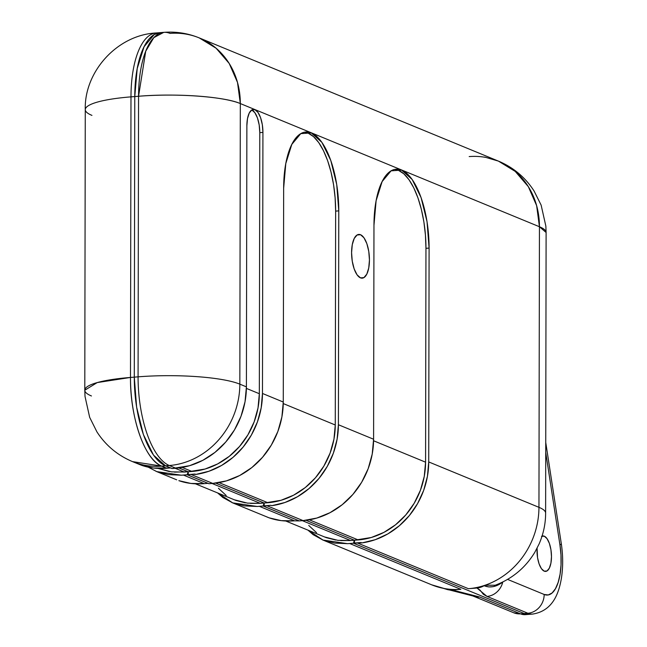 <?xml version="1.0" encoding="UTF-8"?>
<svg xmlns="http://www.w3.org/2000/svg" width="647" height="647" viewBox="0 0 647 647"><rect width="100%" height="100%" fill="white"/><g stroke="black" fill="none" stroke-linecap="round" stroke-linejoin="round"><path stroke-width="0.97" d="M360.549 234.732L357.063 235.007L360.549 234.732L363.962 237.781L366.849 243.644L368.774 251.44L369.437 259.973L368.75 267.947L366.8 274.142L363.897 277.628L360.476 277.862A21.933 8.783 -94.6 0 1 351.628 254.805A21.933 8.783 -94.6 0 1 358.77 234.432A21.933 8.783 -94.6 0 1 360.549 234.732A21.933 8.783 -94.6 0 1 369.397 257.797A21.933 8.783 -94.6 0 1 362.255 278.161A21.933 8.783 -94.6 0 1 360.476 277.862L357.063 274.813L354.176 268.95L352.251 261.153L351.588 252.621L352.283 244.647L354.232 238.452L357.136 234.966L360.549 234.732M139.299 464.417L153.501 468.04L170.525 467.943L172.094 468.533L170.525 467.943L166.845 468.242L161.718 466.131A77.066 69.205 112.4 0 1 132.506 461.618L141.458 465.258C149.166 467.983 157.625 468.978 166.845 468.242L161.718 466.131L165.511 465.824L153.517 455.116L143.375 434.501L136.622 407.125L134.285 377.144A77.066 30.854 85.4 0 0 165.511 465.824L172.094 468.533L165.511 465.824L172.094 468.533L189.62 465.686L202.834 460.316L215.014 452.35L225.698 442.079L234.473 429.899L240.999 416.28L245.035 401.747L246.41 386.857L239.835 384.148A77.066 69.205 112.4 0 1 169.304 465.525L175.879 468.234L169.304 465.525L165.511 465.824L172.094 468.533L175.879 468.234A77.066 69.205 -67.6 0 0 246.41 386.857L246.871 125.793A19.733 7.901 -94.6 0 1 253.333 109.424A19.733 7.901 -94.6 0 1 254.934 109.699A19.733 7.901 -94.6 0 1 262.925 132.4L259.787 132.651A19.733 7.901 85.4 0 0 251.788 109.95L254.934 109.699L257.999 112.441L260.595 117.714L262.326 124.725L262.925 132.4L262.472 393.465L283.273 402.038L283.653 188.172L285.796 163.545L291.805 144.402L300.774 133.646L311.328 132.918A67.741 27.117 -94.6 0 1 338.777 210.873L335.639 211.124A67.741 27.117 85.4 0 0 308.19 133.169L311.328 132.918L321.866 142.332L330.787 160.456L336.723 184.524L338.777 210.873L338.405 424.739L373.594 439.232L373.966 225.366L376.109 200.74L382.118 181.597L391.087 170.84L401.65 170.112A67.741 27.117 -94.6 0 1 429.09 248.068L425.952 248.319A67.741 27.117 85.4 0 0 398.503 170.363L401.65 170.112L412.188 179.526L421.1 197.65L427.036 221.719L429.09 248.068L428.718 461.934L538.951 507.329L539.444 226.741L240.32 103.56L239.835 384.148L246.41 386.857L246.871 125.793L247.494 118.619L249.241 113.039L251.853 109.909L254.934 109.699L251.788 109.95L254.861 112.691L257.457 117.964L259.188 124.976L259.787 132.651L259.334 393.716L258.016 407.942L254.166 421.828L247.922 434.841L239.544 446.479L229.337 456.289L217.691 463.907L205.067 469.035L188.261 471.76L178.839 467.935L188.115 471.752L187.209 474.728L188.115 471.752L178.839 467.935L188.115 471.752L184.322 472.051L175.183 468.291L184.322 472.051L171.576 471.865L158.005 468.404L169.417 471.566M542.057 536.12A17.784 7.117 -94.6 0 1 542.833 535.942A17.784 7.117 -94.6 0 1 544.273 536.185A17.784 7.117 -94.6 0 1 551.446 554.883A17.784 7.117 -94.6 0 1 545.656 571.398A17.784 7.117 -94.6 0 1 544.216 571.155A17.784 7.117 -94.6 0 1 537.091 548.187L537.544 557.609L539.105 563.933L541.45 568.689L544.216 571.155L546.982 570.969L549.343 568.147L550.921 563.116L551.479 556.655L550.945 549.732L549.384 543.415L547.038 538.66L544.273 536.185L541.507 536.379M525.922 614.585A59.281 23.737 -94.6 0 1 520.536 613.841L479.653 597.003A17.784 15.973 112.4 0 1 472.908 595.968L513.791 612.798A17.784 15.973 -67.6 0 0 520.536 613.841L524.216 613.55L520.536 613.841A59.281 23.737 85.4 0 0 525.34 614.65L529.028 614.359A59.281 23.737 -94.6 0 1 524.216 613.55L353.456 543.229L357.249 542.922A77.066 69.205 -67.6 0 0 359.376 542.72L353.456 543.189L354.362 540.213L354.507 543.035L354.516 540.221L358.195 539.93L309.331 519.808L358.195 539.93A73.629 66.115 -67.6 0 0 425.58 462.184L373.578 440.769L425.58 462.184L425.952 248.319L425.58 462.184L424.262 476.41L420.413 490.289L414.177 503.301L405.79 514.939L395.584 524.757L383.946 532.368L371.321 537.495L354.475 540.205L353.594 543.108L361.18 542.509L353.456 543.229L354.362 540.213L353.594 543.108L362.094 542.882L375.26 539.687L387.828 533.921L399.328 525.768L409.373 515.538L417.582 503.592L423.68 490.353L427.432 476.297L428.718 461.934A77.066 69.205 112.4 0 1 362.094 542.882L359.376 542.72A77.066 69.205 112.4 0 1 357.249 542.922L468.42 588.705L357.249 542.922L353.456 543.229L524.216 613.55A59.281 23.737 85.4 0 0 529.028 614.359L532.707 614.06A59.281 23.737 -94.6 0 1 527.895 613.251L524.216 613.55L353.456 543.229L524.216 613.55L529.731 614.302L524.216 613.55L527.895 613.251L487.021 596.421L483.39 594.358L480.017 590.104L476.985 588.026L468.42 588.705A77.066 69.205 -67.6 0 0 485.153 585.203A77.066 69.205 -67.6 0 0 538.951 507.329L428.718 461.934L429.09 248.068L425.952 248.319L425.443 235.104L423.898 221.97L421.375 209.402L417.962 197.901L413.797 187.897L409.041 179.777L403.882 173.857L398.503 170.363L401.65 170.112A67.741 27.117 -94.6 0 0 396.15 169.19A67.741 27.117 -94.6 0 0 373.966 225.366L373.594 439.232L372.211 454.121L368.183 468.654L361.657 482.274L352.882 494.445L342.198 504.725L330.01 512.691L316.795 518.061L303.063 520.609L266.936 505.728L303.063 520.609L299.27 520.908L263.143 506.035L299.27 520.908L303.063 520.609A77.066 69.205 -67.6 0 0 373.594 439.232L338.405 424.739L338.777 210.873L335.639 211.124L335.13 197.909L333.585 184.775L331.054 172.207L327.649 160.707L323.484 150.702L318.728 142.583L313.569 136.663L308.19 133.169L311.328 132.918A67.741 27.117 -94.6 0 0 305.829 131.996A67.741 27.117 -94.6 0 0 283.653 188.172L283.273 402.038L281.898 416.927L277.87 431.46L271.336 445.079L262.561 457.259L251.877 467.53L239.697 475.505L226.482 480.867L212.75 483.414L191.002 474.461L187.209 474.761L208.957 483.721L212.75 483.414A77.066 69.205 -67.6 0 0 283.273 402.038L262.472 393.465A77.066 69.205 112.4 0 1 195.847 474.421L193.13 474.259A77.066 69.205 112.4 0 1 191.002 474.461L212.75 483.414L208.957 483.721L187.209 474.761L194.925 474.041L187.339 474.647L188.22 471.744L187.339 474.647L194.925 474.041L195.847 474.421L209.013 471.226L221.573 465.452L233.082 457.308L243.118 447.077L251.335 435.124L257.433 421.884L261.186 407.836L262.472 393.465L262.925 132.4L259.787 132.651L259.334 393.716L246.394 388.394L259.334 393.716A73.629 66.115 -67.6 0 1 191.949 471.469L188.261 471.76L188.261 474.574L188.22 471.744L174.528 472.132M132.441 461.594A77.066 69.205 112.4 0 0 132.506 461.618L161.718 466.131L169.304 465.525A77.066 30.854 -94.6 0 1 138.078 376.837L134.285 377.144L134.77 96.565L138.563 96.257C175.749 93.087 224.533 96.589 240.32 103.56L237.506 82.436L229.216 63.479L216.114 48.226L199.268 37.914C187.889 33.272 176.065 31.412 163.804 32.35L153.824 37.639L145.721 51.234L138.563 96.257A77.066 30.854 -94.6 0 1 163.804 32.35A77.066 30.854 -94.6 0 1 170.056 33.401A77.066 69.205 112.4 0 1 199.268 37.914A77.066 69.205 112.4 0 1 240.32 103.56A77.066 14.08 -179.9 0 0 138.563 96.257L138.078 376.837A77.066 30.854 85.4 0 0 169.304 465.525A77.066 69.205 -67.6 0 0 239.835 384.148A77.066 14.08 -179.9 0 0 138.078 376.837L134.285 377.144L134.77 96.565L137.213 68.55L144.055 46.77L154.253 34.534L160.602 32.609L154.253 34.534L144.055 46.77L137.213 68.55L134.77 96.565L138.563 96.257L138.078 376.837A77.066 14.08 0.1 0 1 239.835 384.148L240.32 103.56L539.444 226.741L538.951 507.329A77.066 14.08 0.1 0 1 545.623 513.071A77.066 14.08 -179.9 0 0 538.951 507.329A77.066 69.205 112.4 0 1 485.153 585.203A77.066 69.205 112.4 0 1 468.42 588.705L476.985 588.026A17.784 15.973 -67.6 0 0 484.077 585.705A5.928 5.322 112.4 0 1 485.153 585.203L495.23 585.244L485.153 585.203A5.928 5.322 112.4 0 0 484.077 585.705A17.784 15.973 112.4 0 1 476.985 588.026L487.021 596.421A17.784 15.973 -67.6 0 0 502.768 582.057L497.786 584.937L493.305 586.635L488.808 586.934L484.077 585.705C490.086 588.139 496.322 586.918 502.768 582.057A17.784 15.973 112.4 0 1 487.021 596.421L527.895 613.251A17.784 15.973 -67.6 0 0 544.176 594.472L507.572 579.397L544.176 594.472A17.784 15.973 112.4 0 1 527.895 613.251A59.281 23.737 85.4 0 0 533.29 613.995M354.362 540.213L306.015 520.309L354.362 540.213L306.015 520.309L354.362 540.213L350.577 540.52L302.359 520.665L350.577 540.52L354.362 540.213L353.456 543.189L354.362 540.213M263.143 506.035L264.049 503.026L215.702 483.115L264.154 503.018L263.272 505.914L269.063 505.525A77.066 69.205 112.4 0 1 266.936 505.728L263.143 506.035L266.936 505.728A77.066 69.205 -67.6 0 0 269.063 505.525L263.143 506.003L264.049 503.026L215.702 483.115L264.049 503.026L260.256 503.326L212.046 483.471L260.256 503.326L264.049 503.026L263.143 506.035L264.049 503.026L263.272 505.914L270.858 505.315L257.231 506.472L232.677 502.865L217.699 492.99L222.811 497.462L232.677 502.865L244.299 505.905L257.231 506.472A77.066 69.205 -67.6 0 0 259.35 506.334L263.143 506.035L299.27 520.908L263.143 506.003L257.231 506.472A77.066 69.205 112.4 0 0 259.35 506.334L263.143 506.035M271.78 505.687L270.858 505.315L271.78 505.687L284.947 502.501L297.507 496.726L309.015 488.574L319.06 478.343L327.269 466.398L333.367 453.159L337.119 439.103L338.405 424.739A77.066 69.205 112.4 0 1 271.78 505.687M469.18 156.582A77.066 69.205 112.4 0 1 485.897 157.423A5.928 5.322 112.4 0 1 484.821 157.092M561.272 543.496A17.784 2.928 171.3 0 1 559.946 544.952L545.728 452.415L559.946 544.952L560.981 554.98L561.03 564.936L560.076 574.221L558.191 582.292L555.474 588.673L552.101 592.967L548.252 594.941L544.176 594.472A41.497 16.612 -94.6 0 0 559.946 544.952A17.784 2.928 -8.7 0 0 561.281 543.545L545.744 442.451M495.214 585.244C512.222 578.774 525.421 567.783 534.818 552.287L539.129 543.909C543.464 533.84 545.631 523.56 545.623 513.071L546.108 232.491A77.066 14.08 -179.9 0 0 539.444 226.741L546.108 232.491L545.858 226.127L541.143 205.139L534.074 190.994C525.307 177.399 513.411 167.427 498.392 161.095L515.23 171.406L528.332 186.66L536.63 205.617L539.444 226.741A77.066 69.205 -67.6 0 0 498.392 161.095L199.268 37.914M484.943 157.14A5.928 5.322 112.4 0 0 485.897 157.423L498.392 161.095M91.453 395.972A77.066 14.08 0.1 0 1 84.789 390.222A77.066 14.08 0.1 0 1 130.492 377.444L134.285 377.144A77.066 30.854 -94.6 0 0 165.511 465.824L153.517 455.116L143.375 434.501L136.622 407.125L134.285 377.144L130.492 377.444L130.985 96.864A77.066 30.854 -94.6 0 1 156.218 32.957L160.011 32.649A77.066 30.854 85.4 0 0 134.77 96.565L134.285 377.144L134.77 96.565A77.066 30.854 -94.6 0 1 160.011 32.649L163.804 32.35M398.503 170.363A67.741 27.117 85.4 0 0 394.589 169.425M308.19 133.169A67.741 27.117 85.4 0 0 304.268 132.239M335.639 211.124L335.267 424.99L333.949 439.216L330.099 453.102L323.856 466.107L315.477 477.745L305.271 487.563L293.625 495.173L281 500.301L264.194 503.034L264.194 505.841L264.154 503.018L267.882 502.735A73.629 66.115 -67.6 0 0 335.267 424.99L335.639 211.124M283.257 403.574L335.267 424.99L283.257 403.574M219.018 482.613L267.882 502.735L219.018 482.613M187.209 474.761L191.002 474.461A77.066 69.205 -67.6 0 0 193.13 474.259L187.209 474.761L188.115 471.752L187.209 474.728L181.297 475.197L156.744 471.598L148.284 467.191L156.744 471.598L168.366 474.639L181.297 475.197A77.066 69.205 -67.6 0 0 183.416 475.068A77.066 69.205 112.4 0 1 181.297 475.197L187.209 474.728L208.957 483.721L187.209 474.761L183.416 475.068L187.209 474.761M182.155 467.433L191.949 471.469L182.155 467.433M353.456 543.229L347.544 543.666L322.999 540.059L308.021 530.176L313.124 534.657L322.999 540.059L334.612 543.1L347.544 543.666A77.066 69.205 -67.6 0 0 349.671 543.529L347.544 543.666A77.066 69.205 112.4 0 0 349.671 543.529L353.456 543.229M204.234 483.641L183.416 475.068L204.234 483.641L207.913 483.341L204.234 483.641C195.022 484.377 186.562 483.382 178.855 480.656L190.897 483.438L204.234 483.641M156.032 471.307L176.688 479.815M208.957 483.721L207.913 483.341L208.957 483.721M299.27 520.908L294.547 520.827L259.35 506.334L294.547 520.827L299.27 520.908M513.572 612.709A17.784 15.973 112.4 0 0 520.536 613.841L479.653 597.003L452.277 589.991L460.842 589.312L349.671 543.529L460.842 589.312L452.277 589.991A17.784 15.973 112.4 0 1 445.193 588.802A5.928 5.322 -67.6 0 0 444.117 588.471A77.066 69.205 -67.6 0 0 460.842 589.312A77.066 69.205 -67.6 0 1 444.117 588.471L431.63 584.799A77.066 69.205 -67.6 0 0 444.117 588.471A5.928 5.322 112.4 0 1 445.079 588.754A5.928 5.322 112.4 0 1 445.193 588.802A17.784 15.973 112.4 0 0 445.54 588.956A17.784 15.973 112.4 0 0 452.277 589.991L479.653 597.003A17.784 15.973 -67.6 0 1 472.868 595.944A17.784 15.973 112.4 0 0 472.908 595.968L445.54 588.956M267.009 517.01L269.168 517.851C276.876 520.576 285.335 521.571 294.547 520.827L281.21 520.633L269.168 517.851L231.966 502.582M85.275 109.642C84.078 72.124 116.881 34.906 156.218 32.957A77.066 30.854 85.4 0 0 130.985 96.864L134.77 96.565L130.985 96.864A77.066 14.08 -179.9 0 0 85.275 109.642A77.066 14.08 0.1 0 1 130.985 96.864L130.492 377.444L97.22 382.579L84.789 390.222L85.275 109.642A77.066 14.08 0.1 0 0 91.947 115.384M161.718 466.131C144.96 460.276 129.99 417.752 130.492 377.444A77.066 30.854 85.4 0 0 161.718 466.131M445.783 589.053L444.117 588.471M308.748 525.453L316.504 532.651M324.26 536.864L337.831 540.326L350.577 540.52L340.775 540.601M285.715 520.997L326.323 537.673L335.664 540.035M218.435 488.259L226.191 495.456M233.939 499.678L247.51 503.131L260.256 503.326L250.462 503.406M195.402 483.802L236.009 500.479L245.35 502.84M532.707 614.06C553.792 610.792 559.04 591.39 561.289 578.968C563.133 567.637 563.133 555.83 561.281 543.545M396.15 169.19L395.632 169.231M305.829 131.996L305.319 132.037M132.506 461.618C117.552 455.318 105.696 445.403 96.937 431.897L89.666 417.347L85.024 396.457L84.789 390.222M446.001 589.142L431.63 584.799L322.287 539.776M513.791 612.798L525.34 614.65"/></g></svg>
